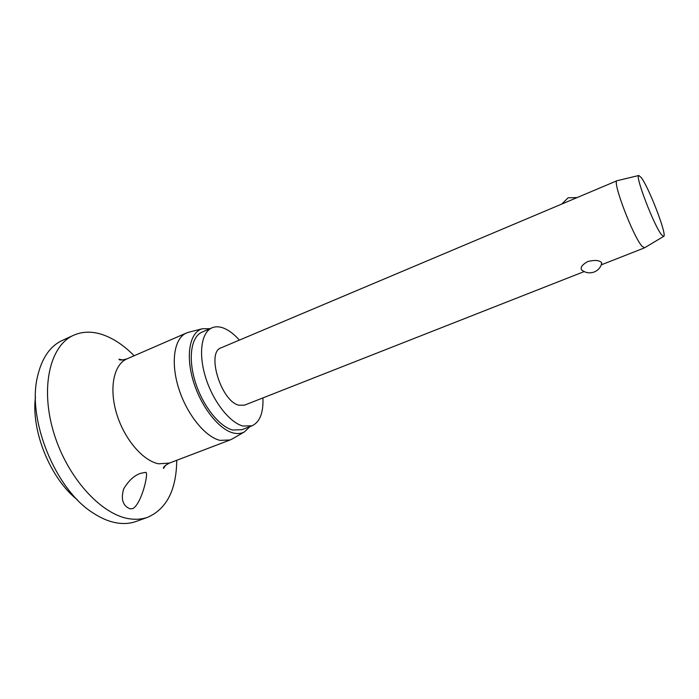 <?xml version="1.0" encoding="UTF-8"?>
<svg xmlns="http://www.w3.org/2000/svg" width="699" height="699" viewBox="0 0 699 699"><rect width="100%" height="100%" fill="white"/><g stroke="black" fill="none" stroke-linecap="round" stroke-linejoin="round"><path stroke-width="1.05" d="M176.742 460.283C176.393 489.798 166.746 508.785 147.812 517.243L136.2 521.428C130.896 523.341 125.147 523.935 118.952 523.228C110.564 522.232 101.923 518.789 93.011 512.909C55.509 489.676 26.903 419.496 37.484 376.656C41.73 358.22 50.04 346.119 62.403 340.378L73.64 335.249C82.517 331.361 92.181 331.169 102.631 334.672C113.561 338.465 124.064 345.489 134.138 355.756M147.812 517.243C142.579 519.13 136.882 519.707 130.739 518.964C102.369 515.923 67.55 478.5 53.832 432.969C39.904 387.447 50.075 345.411 73.64 335.249M130.171 508.855C122.841 505.971 120.682 499.313 123.671 488.889C128.747 480.449 134.479 475.25 140.857 473.275L145.575 472.367C149.14 470.943 142.185 502.808 133.002 508.549L130.171 508.855M232.557 438.754L230.085 439.977L219.993 440.361C204.99 436.875 186.511 413.913 178.516 387.788C170.416 361.654 174.374 338.01 186.476 332.995L189.106 332.139M249.98 426.591L244.327 431.956C241.094 433.677 237.38 434.009 233.178 432.943C218.604 429.361 200.508 406.058 193.038 380.256C185.453 354.454 190.006 332.069 202.273 328.775L210.067 328.661M262.929 397.914C263.497 412.838 259.845 422.152 251.963 425.831L242.903 426.032C229.578 422.563 213.003 401.366 205.637 377.512C198.184 353.668 201.356 332.208 212.007 327.814C215.528 326.346 219.486 326.477 223.881 328.215C229.062 330.339 234.226 334.305 239.373 340.116M251.963 425.831L241.775 429.736L232.61 429.99C219.154 426.608 202.535 405.551 195.239 381.803C187.848 358.045 191.194 336.603 202.002 332.147L212.007 327.814M644.635 247.769L642.075 246.266C633.25 237.031 611.756 180.412 617.103 180.7L617.287 180.657M584.172 271.579L244.493 405.158L238.857 405.219C221.094 401.383 206.039 352.086 221.12 347.822L617.103 180.7M601.778 263.104C600.773 267.306 598.257 270.268 594.211 271.99C589.912 273.51 585.928 272.977 582.258 270.399L581.743 270.05C580.056 267.603 582.075 264.755 587.78 261.531C594.368 259.888 598.886 260.15 601.35 262.326L601.629 263.741M661.63 234.847C654.177 226.161 634.578 175.073 638.816 175.501L641.228 177.563C649.118 187.778 667.624 236.218 663.639 236.393L661.63 234.847M663.639 236.393L644.487 247.857L601.28 264.851M77.336 499.75C50.442 478.701 30.948 430.881 35.466 397.032M230.085 439.977L169.403 463.079L158.656 463.804C142.841 460.868 124.073 438.85 116.532 413.345C108.878 387.84 113.902 364.319 126.938 358.893L186.476 332.995M122.718 360.011L119.005 359.172C119.214 360.387 121.862 360.291 126.938 358.893M202.273 328.775L188.232 332.366M638.816 175.501L617.112 180.7M577.112 197.581L568.147 197.791L561.734 204.073M244.327 431.956L231.78 439.208M169.403 463.079C164.929 465.49 162.972 467.273 163.531 468.426L165.611 465.228"/></g></svg>
